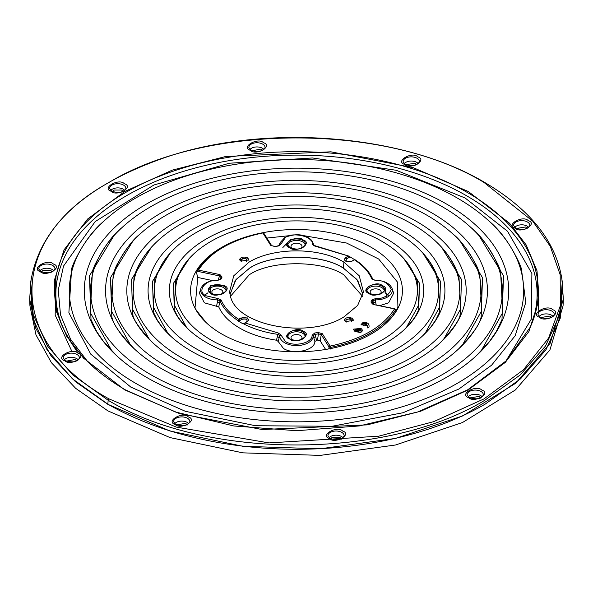 <?xml version="1.0" encoding="UTF-8"?>
<svg xmlns="http://www.w3.org/2000/svg" width="593" height="593" viewBox="0 0 593 593"><rect width="100%" height="100%" fill="white"/><g stroke="black" fill="none" stroke-linecap="round" stroke-linejoin="round"><path stroke-width="0.89" d="M188.656 259.134L173.541 283.217L174.275 309.657M386.421 342.591A127.169 73.421 180 0 1 188.618 329.545A127.169 73.421 180 0 1 206.579 238.764A127.169 73.421 180 0 1 375.636 233.205A127.169 73.421 180 0 1 404.382 329.545A127.169 73.421 180 0 1 386.421 342.591M186.743 327.751L174.379 305.18L175.728 280.934L177.522 276.36L189.441 258.266L193.963 253.73A120.868 69.781 180 0 1 211.034 241.336A120.868 69.781 180 0 1 399.037 253.73A120.868 69.781 180 0 1 381.966 340.019A120.868 69.781 180 0 1 221.285 345.304A120.868 69.781 180 0 1 193.963 253.73M169.998 253.233L152.534 281.327L153.461 312.155M401.454 351.271A148.428 85.696 180 0 1 170.576 336.046A148.428 85.696 180 0 1 191.546 230.084A148.428 85.696 180 0 1 388.867 223.598A148.428 85.696 180 0 1 422.416 336.046A148.428 85.696 180 0 1 401.454 351.271M168.078 333.637L153.379 307.07L154.906 278.458L156.463 274.396L170.399 252.796L175.928 247.237A142.127 82.056 180 0 1 196.001 232.656A142.127 82.056 180 0 1 417.072 247.237A142.127 82.056 180 0 1 396.999 348.699A142.127 82.056 180 0 1 208.054 354.911A142.127 82.056 180 0 1 175.928 247.237M151.348 247.34L131.527 279.436L132.632 314.616C134.055 313.779 128.155 316.536 152.542 342.539A169.687 97.971 180 0 1 176.514 221.404A169.687 97.971 180 0 1 402.098 213.991A169.687 97.971 180 0 1 440.458 342.546A169.687 97.971 180 0 1 416.486 359.951A169.687 97.971 180 0 1 152.542 342.539M149.414 339.522L132.365 308.953L134.085 275.975L137.606 267.487C145.307 252.448 153.728 244.598 157.886 240.736A163.386 94.331 180 0 1 180.969 223.976A163.386 94.331 180 0 1 435.114 240.736A163.386 94.331 180 0 1 412.031 357.379A163.386 94.331 180 0 1 194.83 364.517A163.386 94.331 180 0 1 157.894 240.736L157.886 240.736M132.669 241.477L110.491 277.657L111.825 317.136M431.519 368.631A190.946 110.246 180 0 1 134.507 349.04A190.946 110.246 180 0 1 161.481 212.724A190.946 110.246 180 0 1 415.322 204.377A190.946 110.246 180 0 1 458.493 349.04A190.946 110.246 180 0 1 431.519 368.631M130.779 345.43L111.343 310.791L113.263 273.499L116.413 265.701C125.034 249.957 132.847 239.468 139.852 234.242A184.645 106.607 180 0 1 165.936 215.296A184.645 106.607 180 0 1 453.148 234.242A184.645 106.607 180 0 1 427.064 366.059A184.645 106.607 180 0 1 181.599 374.124A184.645 106.607 180 0 1 139.852 234.235M114.012 235.584L89.476 275.782L91.003 319.605L96.741 331.591L103.716 341.783L116.473 355.541A212.205 122.514 180 0 1 146.449 204.044A212.205 122.514 180 0 1 428.554 194.771A212.205 122.514 180 0 1 476.527 355.541A212.205 122.514 180 0 1 446.551 377.311A212.205 122.514 180 0 1 116.473 355.541M112.121 351.323L90.329 312.667L92.441 271.023L94.569 265.501C103.879 247.051 112.959 234.465 121.817 227.742A205.904 118.882 180 0 1 150.904 206.616A205.904 118.882 180 0 1 471.183 227.742A205.904 118.882 180 0 1 442.096 374.739A205.904 118.882 180 0 1 168.368 383.73A205.904 118.882 180 0 1 121.817 227.742L121.817 227.742M483.977 182.436L532.796 221.248L550.26 246.332L560.192 274.774L560.333 305.773L548.607 338.04L523.419 369.824L483.984 398.896L433.631 421.675L378.579 436.218L268.985 442.912L176.262 427.093L108.964 398.874C6.264 342.509 6.315 238.749 109.075 182.422C206.675 123.114 386.391 123.122 483.977 182.436L484.815 182.837M108.185 400.268C206.216 459.857 386.777 459.857 484.8 400.268L520.187 374.984L545.567 345.964L559.814 314.512L562.29 282.016C557.287 243.212 531.38 209.996 484.57 182.377C404.167 134.485 268.303 123.388 168.123 156.478C85.422 184.601 39.62 226.459 30.717 282.053L33.193 314.512L47.425 345.941L72.783 374.946L108.185 400.268M505.911 361.1L531.306 319.153L531.891 273.477L507.512 231.24L465.082 197.973L396.198 170.273L312.444 157.968L229.335 163.238L153.935 184.986L95.191 221.567L63.525 266.079L58.262 290.081L60.516 314.883L70.589 339.292L88.068 362.13M71.961 351.582L55.171 315.076L55.942 276.901M69.136 339.544L78.224 353.369M394.879 309.027L394.115 309.546C382.537 327.084 361.567 339.196 331.19 345.875L330.123 346.09L330.494 347.431L329.048 347.031L330.123 346.09L322.318 333.711A1.179 0.904 147.8 0 0 321.243 334.652L318.463 333.837L317.47 340.071L314.868 341.427L313.223 335.92A1.179 0.964 180 0 0 312.081 335.208C312.704 342.902 294.395 347.342 285.485 341.568L280.919 334.941L278.302 333.021L244.983 322.955L243.189 323.934L238.564 321.258L238.06 320.02L238.594 319.264C230.047 313.675 224.236 307.263 221.159 300.028L217.831 298.516L206.349 295.877C195.964 292.09 205.378 278.962 217.364 280.526L221.159 279.014L222.071 277.02L219.959 274.611L219.566 275.945L221.026 277.442M351.36 321.917L351.16 319.375C346.638 318.545 345.096 319.434 346.534 322.043M246.658 261.461L246.458 258.919C241.937 258.088 240.395 258.978 241.833 261.587M244.983 322.955L248.511 320.413L247.34 317.9L240.765 318.011L241.825 319.375C246.206 318.5 247.8 319.36 246.614 321.947L246.51 322.073M521.373 268.525L525.776 302.467L515.184 335.705L491.612 365.184L458.856 389.045L403.025 412.735L332.102 426.263L255.509 425.737L185.379 411.312L130.801 387.073L90.736 354.125L68.884 312.741L71.62 268.54L73.769 262.936C82.509 244.494 92.515 230.595 103.782 221.241A227.163 131.149 180 0 1 135.871 197.936A227.163 131.149 180 0 1 489.218 221.241A227.163 131.149 180 0 1 457.129 383.419A227.163 131.149 180 0 1 155.136 393.344A227.163 131.149 180 0 1 103.782 221.241L103.782 221.241M218.016 280.304L219.566 275.945L197.076 271.223L196.52 272.736L197.758 277.457L195.082 307.137M195.127 307.263L195.06 307.078C192.918 305.862 196.78 311.184 206.653 323.052A105.91 61.146 180 0 1 221.612 247.444A105.91 61.146 180 0 1 362.405 242.811A105.91 61.146 180 0 1 386.347 323.052A105.91 61.146 180 0 1 371.388 333.911A105.91 61.146 180 0 1 206.653 323.052M482.22 396.858A7.679 4.433 0 0 0 480.656 395.553A7.679 4.433 0 0 0 468.233 396.858M188.744 423.699A7.679 4.433 0 0 0 187.18 422.386A7.679 4.433 0 0 0 174.757 423.699M53.852 270.845A7.679 4.433 0 0 0 52.28 269.533A7.679 4.433 0 0 0 39.857 270.845M263.959 149.54A7.679 4.433 0 0 0 262.388 148.235A7.679 4.433 0 0 0 249.964 149.54M528.704 227.423A7.679 4.433 0 0 0 527.14 226.111A7.679 4.433 0 0 0 514.709 227.423M553.143 316.499A7.679 4.433 0 0 0 551.572 315.194A7.679 4.433 0 0 0 539.148 316.499M418.243 163.653A7.679 4.433 0 0 0 416.679 162.341A7.679 4.433 0 0 0 404.256 163.653M124.767 190.486A7.679 4.433 0 0 0 123.203 189.174A7.679 4.433 0 0 0 110.78 190.486M78.291 359.921A7.679 4.433 0 0 0 76.719 358.617A7.679 4.433 0 0 0 64.296 359.921M343.036 437.804A7.679 4.433 0 0 0 341.472 436.5A7.679 4.433 0 0 0 329.041 437.804M30.717 282.053L30.317 285.782L32.8 318.3L47.062 349.788L72.465 378.838L107.874 404.167A266.709 153.98 0 0 0 485.089 404.181L520.521 378.853L545.945 349.796L560.215 318.293L562.69 285.774L562.29 282.038M469.849 397.903L479.151 396.42L480.708 398.185M176.269 425.025L185.676 423.254L187.232 425.025M41.369 272.172L42.926 270.408L50.776 270.408L52.236 271.883M251.476 150.867L260.883 149.102L262.343 150.578M516.325 228.461L525.635 226.986L527.088 228.461M540.764 317.544L550.074 316.062L551.527 317.544M405.871 164.691L415.174 163.208L416.634 164.691M112.388 191.524L113.849 190.049L121.698 190.049L123.151 191.524M65.808 361.248L75.215 359.484L76.675 360.959M330.657 438.842L332.117 437.367L339.967 437.367L341.524 439.131M29.65 299.109L29.939 305.855L35.988 334.882L51.435 362.723L75.711 388.371L107.956 410.912L170.08 437.597L242.871 452.852L320.176 455.394L395.494 445.002L462.451 422.55L515.421 389.942L549.926 349.914L563.061 305.855L563.35 299.109L550.2 343.221L515.658 383.286L462.636 415.93L395.598 438.405L320.205 448.805L242.811 446.27L169.946 430.992L107.748 404.278L75.474 381.714L51.168 356.037L35.706 328.166L29.65 299.109L31.207 278.265M561.853 278.569L563.35 299.109M55.483 279.77L54.46 283.839M351.167 261.595C346.875 262.291 345.334 261.394 346.542 258.926A1.179 0.682 60 0 1 345.763 257.844L345.652 257.451L348.758 256.109L354.911 259.823M290.592 239.565L294.847 239.046M352.042 317.9L344.481 320.42L345.652 321.591L353.22 320.42L352.042 317.9M247.34 257.444L239.78 259.964L240.951 261.142L248.511 259.964L247.34 257.444M249.053 262.136L233.746 275.819L229.535 291.919L230.447 296.33C237.096 326.187 308.909 339.211 343.94 316.907L357.653 305.447L363.457 291.919L359.232 275.797L343.888 262.106C319.182 247.118 273.736 247.133 249.053 262.136M362.96 294.795L357.72 280.37L343.458 268.147C322.11 253.515 270.823 253.53 249.497 268.177L235.332 280.289L230.032 294.803M345.652 257.451L344.481 259.971L345.652 261.142L352.049 261.142L354.414 259.778C362.953 265.368 368.764 271.779 371.841 279.014L375.636 280.526C383.004 280.015 388.193 283.009 391.217 289.517C388.193 296.026 383.004 299.028 375.636 298.516L371.841 300.028L370.929 302.015L373.041 304.424L394.486 308.931L395.561 309.857L395.939 311.295M305.217 245.42A8.717 5.033 0 0 0 302.66 241.892A8.717 5.033 0 0 0 293.187 240.795A8.717 5.033 0 0 0 287.783 245.42M384.346 291.111A8.717 5.033 0 0 0 381.796 287.583A8.717 5.033 0 0 0 372.322 286.486A8.717 5.033 0 0 0 366.919 291.111M305.217 336.794A8.717 5.033 0 0 0 302.66 333.266A8.717 5.033 0 0 0 293.187 332.169A8.717 5.033 0 0 0 287.783 336.794M226.081 291.111A8.717 5.033 0 0 0 223.524 287.583A8.717 5.033 0 0 0 214.051 286.486A8.717 5.033 0 0 0 208.654 291.111M230.136 295.232L230.18 293.883L236.066 279.481L249.579 268.214C270.868 253.589 322.132 253.582 343.421 268.214L356.934 279.481L362.82 293.883L362.864 295.203M362.553 296.307L343.732 274.789C322.296 260.068 270.704 260.06 249.268 274.789L230.447 296.322M299.962 248.815A5.507 3.18 0 0 0 301.978 246.658A5.507 3.18 0 0 0 300.392 244.094A5.507 3.18 0 0 0 294.143 243.471A5.507 3.18 0 0 0 291.022 246.658A5.507 3.18 0 0 0 292.608 248.593A5.507 3.18 0 0 0 293.038 248.815M379.097 294.506A5.507 3.18 0 0 0 381.114 292.349A5.507 3.18 0 0 0 379.527 289.784A5.507 3.18 0 0 0 373.279 289.162A5.507 3.18 0 0 0 370.158 292.349A5.507 3.18 0 0 0 371.744 294.276A5.507 3.18 0 0 0 372.174 294.506M299.962 340.189A5.507 3.18 0 0 0 301.978 338.032A5.507 3.18 0 0 0 300.392 335.475A5.507 3.18 0 0 0 294.143 334.845A5.507 3.18 0 0 0 291.022 338.032A5.507 3.18 0 0 0 292.608 339.967A5.507 3.18 0 0 0 293.038 340.189M220.826 294.506A5.507 3.18 0 0 0 222.842 292.349A5.507 3.18 0 0 0 221.256 289.784A5.507 3.18 0 0 0 215.007 289.162A5.507 3.18 0 0 0 211.886 292.349A5.507 3.18 0 0 0 213.473 294.276A5.507 3.18 0 0 0 213.903 294.506M392.499 316.395L396.124 311.058M396.028 311.125L397.866 307.285M397.91 307.144L397.34 281.934L378.69 259.022L346.579 243.034L304.202 235.74M288.798 235.732L266.894 238.067M108.964 398.874L108.134 400.231L107.874 404.167M537.058 276.909L538.726 310.295M393.656 293.194L388.637 302.808L379.92 305.625M396.228 310.836L395.561 309.857A104.731 60.464 180 0 1 330.494 347.431L330.219 349.107M212.976 280.659L197.758 277.457M325.616 349.462L320.205 340.886L317.47 340.071M314.868 341.427C315.053 350.322 293.817 355.118 283.498 348.499L278.132 341.427L276.42 340.204C262.314 338.054 250.076 334.022 239.705 328.092C229.447 322.11 222.457 315.046 218.735 306.9L204.363 302.808L199.344 293.201M263.307 232.626C230.966 239.342 208.921 252.158 197.158 271.06L198.885 269.489C210.463 251.958 231.433 239.846 261.809 233.16L263.566 232.834M262.877 232.945L270.682 245.332L271.757 245.821L263.522 232.723M371.841 279.014A1.179 0.934 -22.7 0 1 372.93 279.518L375.636 280.304C384.175 280.571 389.645 283.269 392.055 288.406L392.055 288.406A16.723 9.651 180 0 1 375.636 299.888L375.636 302.037L373.42 303.03L372.953 300.896L375.169 299.888L376.177 304.839M216.615 305.914L217.831 299.888L220.047 300.896L218.735 306.9M276.42 340.204L278.028 334.378C265.13 332.547 253.73 329.071 243.827 323.956L244.242 323.593M278.302 333.021L278.028 334.378L279.777 335.653L278.132 341.427M367.897 328.07L369.009 327.039L367.897 328.07L367.104 325.12L361.063 324.608L362.79 322.703C367.341 322.043 369.417 323.489 369.009 327.039M361.078 324.794L367.104 325.505M353.391 329.367L354.888 331.398L360.262 332.554L361.826 331.761L362.449 330.368M270.682 245.332L274.856 246.547L278.302 246.021L280.919 244.101L285.485 237.474C292.053 231.478 314.779 236.911 312.081 243.834L314.698 246.021L348.758 256.109L345.763 257.844A4.373 2.528 0 0 0 344.563 260.119M322.318 333.711L318.144 332.488L314.698 333.021L312.081 335.208M240.765 318.011L238.594 319.264M395.553 309.39L394.73 308.738L373.041 304.424M372.493 303.964L372.026 302.912L371.974 303.564M373.42 303.03L373.701 304.32M348.684 256.065L313.378 245.213M354.933 259.667C363.717 265.375 369.713 271.987 372.93 279.518L372.93 279.518A1.179 0.934 -22.7 0 1 372.953 279.57M354.948 259.682L354.414 259.778L354.948 259.682M279.622 245.213L279.777 244.546A16.723 9.651 180 0 1 280.081 242.715L279.14 245.532M219.58 303.03L217.364 302.03L217.364 299.888A16.723 9.651 180 0 1 205.541 297.063A16.723 9.651 180 0 1 200.945 288.406L199.315 293.298M316.58 340.204L315.543 336.446L313.816 337.721L313.223 335.92A16.723 9.651 180 0 1 302.897 344.844A16.723 9.651 180 0 1 284.677 342.747A16.723 9.651 180 0 1 279.777 335.92L279.184 337.721L277.45 336.446M221.159 300.028A1.179 0.934 157.3 0 0 220.047 300.896A78.654 45.409 180 0 0 238.089 320.643M367.897 327.684L367.104 325.12M361.048 328.389L362.464 330.175L361.826 331.376L360.262 332.169L354.888 331.013L353.376 329.174L361.048 328.389M220.092 279.466A78.654 45.409 180 0 1 220.974 277.554L222.071 277.02M220.047 279.57A1.179 0.934 22.7 0 1 220.07 279.518L220.07 279.518A1.179 0.934 22.7 0 1 221.159 279.014M217.364 298.516L217.364 299.888L217.831 299.888L217.831 298.516M280.919 335.208L279.777 335.92L280.919 334.941M314.698 333.021L314.965 334.37L313.223 335.653L312.081 334.941M315.543 336.446L314.965 334.37A78.654 45.409 0 0 0 318.463 333.837L318.144 332.488M371.841 300.028A1.179 0.934 -157.3 0 1 372.953 300.896A78.654 45.409 0 0 1 372.026 302.912L370.929 302.015M375.636 298.516L375.636 299.888L375.169 299.888L375.169 298.516M308.323 237.719A16.723 9.651 180 0 1 312.919 242.715A16.723 9.651 180 0 1 313.223 244.546L312.081 244.101M274.856 246.547L278.139 245.813L280.919 244.101M366.593 323.652L363.272 323.318L362.397 324.327L363.242 325.32L366.682 324.104L366.593 323.652L366.659 324.282M355.674 330.301L354.644 328.996L360.218 329.137L361.174 330.464L355.674 330.301M362.427 324.527L363.272 323.318M363.272 323.704L366.593 324.037M354.673 329.197L360.218 329.523L361.152 330.664M384.99 287.976L386.933 297.352M471.183 227.742C480.026 234.45 489.114 247.036 498.431 265.501L500.559 271.023L502.671 312.667L480.879 351.323M501.989 319.642L503.524 275.797L478.988 235.584M453.148 234.242C460.138 239.453 467.951 249.942 476.587 265.701L479.737 273.499L481.657 310.791L462.221 345.43M481.168 317.151L482.509 277.665L460.331 241.477M435.114 240.736C439.257 244.583 447.685 252.433 455.394 267.487L458.915 275.975L460.635 308.953L443.586 339.522M460.353 314.661L461.48 279.459L441.652 247.34M417.072 247.237C426.137 255.59 432.623 264.648 436.537 274.396L438.094 278.458L439.628 307.07L424.922 333.637M439.539 312.163L440.466 281.334L423.002 253.233M399.037 253.73L403.551 258.251L415.478 276.36L417.272 280.934L418.621 305.18L406.257 327.751M418.725 309.657L419.459 283.217L404.344 259.134M468.67 397.651C474.126 403.492 491.908 393.226 481.783 390.075C476.327 384.234 458.545 394.501 468.67 397.651M480.953 391.439A8.102 4.677 180 0 1 483.31 395.034C481.145 398.948 476.461 399.801 469.256 397.592L467.143 395.034A8.102 4.677 180 0 1 471.895 390.483A8.102 4.677 180 0 1 480.953 391.439M175.194 424.484C180.65 430.333 198.433 420.066 188.307 416.916C182.852 411.068 165.069 421.334 175.194 424.484M187.477 418.273A8.102 4.677 180 0 1 189.834 421.868C187.67 425.789 182.985 426.641 175.78 424.425L173.667 421.868A8.102 4.677 180 0 1 178.419 417.316A8.102 4.677 180 0 1 187.477 418.273M40.294 271.638C45.75 277.48 63.533 267.213 53.414 264.063C47.959 258.222 30.176 268.488 40.294 271.638M52.584 265.419A8.102 4.677 180 0 1 54.941 269.014C52.77 272.936 48.092 273.788 40.887 271.579L38.767 269.014A8.102 4.677 180 0 1 43.526 264.463A8.102 4.677 180 0 1 52.584 265.419M250.402 150.333C255.857 156.174 273.64 145.908 263.522 142.757C258.066 136.916 240.284 147.183 250.402 150.333M262.684 144.121A8.102 4.677 180 0 1 265.041 147.716C262.877 151.63 258.192 152.483 250.995 150.274L248.875 147.716A8.102 4.677 180 0 1 253.634 143.165A8.102 4.677 180 0 1 262.684 144.121M515.147 228.216C520.61 234.057 538.385 223.791 528.267 220.64C522.811 214.799 505.028 225.066 515.147 228.216M527.436 221.997A8.102 4.677 180 0 1 529.794 225.599C527.629 229.513 522.944 230.366 515.74 228.157L513.627 225.599A8.102 4.677 180 0 1 518.378 221.041A8.102 4.677 180 0 1 527.436 221.997M125.486 192.577A241.848 139.629 180 0 1 467.514 192.577A241.848 139.629 180 0 1 530.201 327.247L506.2 360.811L467.833 389.727L417.724 411.957L359.306 425.944L296.589 430.726L233.872 425.974L175.432 412.009L125.293 389.801C94.873 372.063 74.043 351.204 62.799 327.247A241.848 139.629 180 0 1 125.486 192.577M468.292 191.495L413.321 167.686L330.857 151.815L225.763 156.485L172.281 170.132L124.708 191.495L87.705 218.958L64.074 249.838L54.104 281.164L55.987 310.517L66.794 336.372L83.472 358.12L124.708 389.86L179.679 413.669L262.143 429.532L367.237 424.87L420.719 411.223L468.292 389.86L505.295 362.397L528.926 331.517L538.896 300.184L537.013 270.838L526.206 244.983L509.528 223.227L468.292 191.495M539.586 317.292C545.041 323.133 562.824 312.867 552.706 309.716C547.25 303.875 529.467 314.142 539.586 317.292M551.875 311.08A8.102 4.677 180 0 1 554.233 314.675C552.068 318.589 547.383 319.442 540.179 317.233L538.059 314.675A8.102 4.677 180 0 1 542.817 310.124A8.102 4.677 180 0 1 551.875 311.08M404.693 164.439C410.148 170.28 427.931 160.014 417.806 156.863C412.35 151.022 394.567 161.289 404.693 164.439M416.975 158.227A8.102 4.677 180 0 1 419.333 161.822C417.168 165.736 412.483 166.589 405.278 164.38L403.166 161.822A8.102 4.677 180 0 1 407.917 157.271A8.102 4.677 180 0 1 416.975 158.227M111.217 191.28C116.673 197.121 134.455 186.854 124.33 183.704C118.874 177.863 101.092 188.129 111.217 191.28M123.5 185.06A8.102 4.677 180 0 1 125.857 188.663C123.692 192.577 119.008 193.429 111.803 191.22L109.69 188.663A8.102 4.677 180 0 1 114.442 184.104A8.102 4.677 180 0 1 123.5 185.06M64.733 360.714C70.189 366.556 87.972 356.289 77.853 353.139C72.39 347.298 54.615 357.564 64.733 360.714M77.016 354.503A8.102 4.677 180 0 1 79.373 358.098C77.209 362.012 72.524 362.864 65.319 360.655L63.206 358.098A8.102 4.677 180 0 1 67.958 353.547A8.102 4.677 180 0 1 77.016 354.503M329.478 438.598C334.934 444.439 352.716 434.172 342.598 431.022C337.143 425.181 319.36 435.447 329.478 438.598M341.768 432.386A8.102 4.677 180 0 1 344.125 435.981C341.961 439.895 337.276 440.747 330.071 438.538L327.959 435.981A8.102 4.677 180 0 1 332.71 431.43A8.102 4.677 180 0 1 341.768 432.386M529.601 328.515A240.632 138.925 0 0 0 466.654 195.801A240.632 138.925 0 0 0 126.346 195.801A240.632 138.925 0 0 0 63.399 328.515M279.533 245.294L279.777 244.546A1.179 0.964 -0 0 1 280.919 243.834M289.814 247.696C295.373 253.648 313.512 243.182 303.186 239.972C297.627 234.013 279.488 244.479 289.814 247.696M302.86 240.476A8.991 5.196 180 0 1 305.425 244.798C302.578 249.26 297.449 250.216 290.044 247.666L287.575 244.798A8.991 5.196 180 0 1 292.549 239.483A8.991 5.196 180 0 1 302.86 240.476M368.942 293.379C374.509 299.339 392.64 288.873 382.322 285.656C376.763 279.703 358.624 290.17 368.942 293.379M381.996 286.167A8.991 5.196 180 0 1 384.56 290.488C381.714 294.943 376.585 295.9 369.18 293.357L366.711 290.488A8.991 5.196 180 0 1 371.678 285.174A8.991 5.196 180 0 1 381.996 286.167M289.814 339.07C295.373 345.03 313.512 334.556 303.186 331.346C297.627 325.387 279.488 335.86 289.814 339.07M302.86 331.858A8.991 5.196 180 0 1 305.425 336.172C302.578 340.634 297.449 341.59 290.044 339.048L287.575 336.172A8.991 5.196 180 0 1 292.549 330.864A8.991 5.196 180 0 1 302.86 331.858M210.678 293.379C216.237 299.339 234.376 288.873 224.058 285.656L210.678 285.656L210.678 293.379M223.724 286.167A8.991 5.196 180 0 1 226.289 290.488C223.442 294.943 218.32 295.9 210.915 293.357L208.439 290.488A8.991 5.196 180 0 1 213.413 285.174A8.991 5.196 180 0 1 223.724 286.167M353.139 320.576A4.373 2.528 0 0 0 351.938 318.293A4.373 2.528 0 0 0 346.786 317.848A4.373 2.528 0 0 0 344.555 320.576M248.437 260.119A4.373 2.528 0 0 0 247.237 257.836A4.373 2.528 0 0 0 242.085 257.399A4.373 2.528 0 0 0 239.854 260.119M328.744 348.921L329.048 347.031L321.243 334.652L320.205 340.886M289.873 247.666A8.991 5.196 180 0 1 287.575 244.798M369.009 293.35A8.991 5.196 180 0 1 366.711 290.488M289.873 339.04A8.991 5.196 180 0 1 287.575 336.172M210.745 293.35A8.991 5.196 180 0 1 208.439 290.488M280.081 242.715L284.892 237.415C297.493 232.567 306.84 234.339 312.919 242.715L313.86 245.532M312.081 243.834L313.467 245.294M219.959 274.611L198.514 270.111M346.542 258.926L349.811 257.036M354.436 259.704L351.419 261.446M343.458 268.147L343.888 262.106M238.06 320.02L240.869 318.397A4.373 2.528 0 0 1 246.088 317.811A4.373 2.528 0 0 1 248.43 320.568M238.564 321.258L241.677 319.464M246.458 322.043L243.189 323.934M174.342 309.842L177.114 315.543L181.073 321.384L188.618 329.545M153.52 312.318L157.123 319.731L161.837 326.617L170.576 336.046M111.877 317.277L112.485 318.849C113.656 324.89 120.994 334.956 134.507 349.04M392.959 315.802L386.347 323.052M521.38 268.54L519.231 262.936C510.484 244.479 500.477 230.581 489.218 221.241M392.055 288.406L393.685 293.298M221.019 277.457L220.07 279.518L217.364 280.304C208.832 280.571 203.355 283.269 200.945 288.406M361.063 324.994L361.063 324.608M362.464 330.56L362.464 330.175M353.376 329.56L353.376 329.174M373.286 304.231L371.967 303.527M274.663 246.347L271.683 245.665M282.824 247.555L289.013 241.269M207.995 292.757L204.555 295.292M388.445 295.292L385.005 292.757M501.945 319.753L496.259 331.591L489.292 341.768L476.527 355.541M481.123 317.277L480.515 318.849C479.352 324.882 472.013 334.949 458.493 349.04L458.493 349.04M460.301 314.801L460.368 314.609C458.938 313.786 464.86 316.529 440.458 342.539L440.458 342.539M439.48 312.318L435.877 319.731L431.163 326.61L422.424 336.046M418.658 309.842L415.886 315.543L411.935 321.376L404.493 329.449"/></g></svg>
